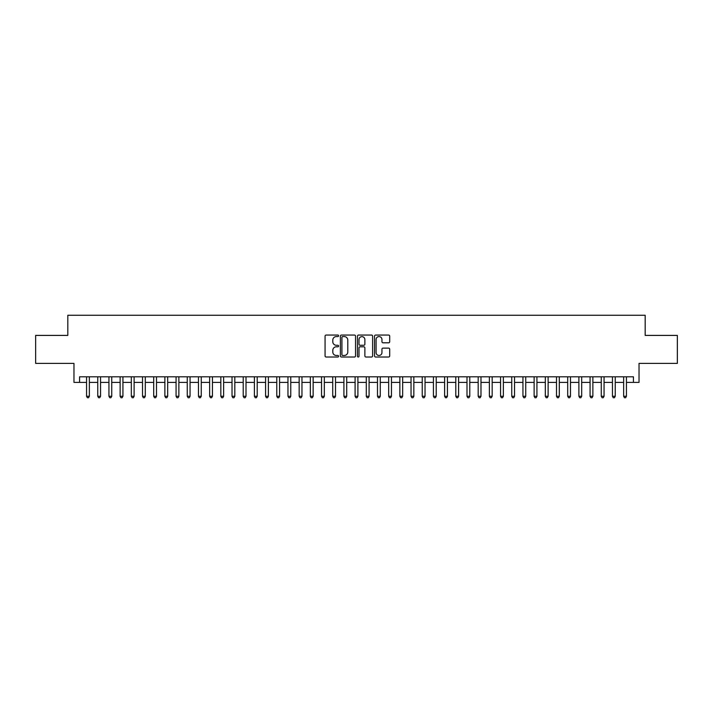 <?xml version="1.0" encoding="UTF-8"?>
<svg xmlns="http://www.w3.org/2000/svg" width="713" height="713" viewBox="0 0 713 713"><rect width="100%" height="100%" fill="white"/><g stroke="black" fill="none" stroke-linecap="round" stroke-linejoin="round"><path stroke-width="1.07" d="M338.595 335.823A0.766 0.766 0 0 0 337.828 335.057L326.162 335.057A1.096 1.096 0 0 0 325.066 336.153L325.066 355.921A1.096 1.096 0 0 0 326.162 357.017L337.828 357.017A0.766 0.766 0 0 0 338.595 356.25A0.766 0.766 0 0 0 337.828 355.484L336.322 355.484A3.512 3.512 0 0 1 332.802 351.972L332.802 350.324A3.512 3.512 0 0 1 336.322 346.803L337.828 346.803A0.766 0.766 0 0 0 338.595 346.037A0.766 0.766 0 0 0 337.828 345.27L336.322 345.27A3.512 3.512 0 0 1 332.802 341.759L332.802 340.11A3.512 3.512 0 0 1 336.322 336.589L337.828 336.589A0.766 0.766 0 0 0 338.595 335.823M388.594 342.801A1.096 1.096 0 0 0 389.699 341.696L389.699 336.153A1.096 1.096 0 0 0 388.594 335.057L375.635 335.057A1.096 1.096 0 0 0 374.539 336.153L374.539 355.921A1.096 1.096 0 0 0 375.635 357.017L388.594 357.017A1.096 1.096 0 0 0 389.699 355.921L389.699 349.227A1.096 1.096 0 0 0 388.594 348.122L383.05 348.122A1.096 1.096 0 0 0 381.954 349.227L381.954 352.543A2.941 2.941 0 0 1 379.013 355.484A2.941 2.941 0 0 1 376.081 352.543L376.081 339.531A2.941 2.941 0 0 1 379.013 336.589A2.941 2.941 0 0 1 381.954 339.531L381.954 341.696A1.096 1.096 0 0 0 383.05 342.801L388.594 342.801M79.571 382.4L79.571 376.812L633.429 376.812L633.429 382.4L639.026 382.4L639.026 363.38L677.35 363.38L677.35 335.404L645.185 335.404L645.185 315.271L67.815 315.271L67.815 335.404L35.65 335.404L35.65 363.38L73.974 363.38L73.974 382.4L86.558 382.4M355.537 336.153A1.096 1.096 0 0 0 354.441 335.057L341.482 335.057A1.096 1.096 0 0 0 340.386 336.153L340.386 355.921A1.096 1.096 0 0 0 341.482 357.017L354.441 357.017A1.096 1.096 0 0 0 355.537 355.921L355.537 336.153M358.559 335.057L371.518 335.057A1.096 1.096 0 0 1 372.614 336.153L372.614 355.921A1.096 1.096 0 0 1 371.518 357.017L365.974 357.017A1.096 1.096 0 0 1 364.878 355.921L364.878 347.908A1.096 1.096 0 0 0 363.773 346.803L360.101 346.803A1.096 1.096 0 0 0 358.995 347.908L358.995 356.25A0.766 0.766 0 0 1 358.229 357.017A0.766 0.766 0 0 1 357.463 356.25L357.463 336.153A1.096 1.096 0 0 1 358.559 335.057M89.357 382.4L97.752 382.4M100.551 382.4L108.937 382.4M111.736 382.4L120.132 382.4M122.93 382.4L131.317 382.4M134.115 382.4L142.511 382.4M145.3 382.4L153.696 382.4M156.495 382.4L164.881 382.4M167.68 382.4L176.075 382.4M178.874 382.4L187.261 382.4M190.059 382.4L198.455 382.4M201.253 382.4L209.64 382.4M212.438 382.4L220.834 382.4M223.632 382.4L232.019 382.4M234.818 382.4L243.213 382.4M246.003 382.4L254.398 382.4M257.197 382.4L265.584 382.4M268.382 382.4L276.778 382.4M279.576 382.4L287.963 382.4M290.761 382.4L299.157 382.4M301.956 382.4L310.342 382.4M313.141 382.4L321.536 382.4M324.335 382.4L332.721 382.4M335.52 382.4L343.916 382.4M346.705 382.4L355.101 382.4M357.899 382.4L366.295 382.4M369.084 382.4L377.48 382.4M380.279 382.4L388.665 382.4M391.464 382.4L399.859 382.4M402.658 382.4L411.044 382.4M413.843 382.4L422.239 382.4M425.037 382.4L433.424 382.4M436.222 382.4L444.618 382.4M447.416 382.4L455.803 382.4M458.602 382.4L466.997 382.4M469.787 382.4L478.182 382.4M480.981 382.4L489.368 382.4M492.166 382.4L500.562 382.4M503.36 382.4L511.747 382.4M514.545 382.4L522.941 382.4M525.739 382.4L534.126 382.4M536.925 382.4L545.32 382.4M548.119 382.4L556.505 382.4M559.304 382.4L567.7 382.4M570.489 382.4L578.885 382.4M581.683 382.4L590.07 382.4M592.868 382.4L601.264 382.4M604.063 382.4L612.449 382.4M615.248 382.4L623.643 382.4M626.442 382.4L633.429 382.4M342.686 336.589A0.766 0.766 0 0 0 341.919 337.365L341.919 354.717A0.766 0.766 0 0 0 342.686 355.484L344.281 355.484A3.512 3.512 0 0 0 347.792 351.972L347.792 340.11A3.512 3.512 0 0 0 344.281 336.589L342.686 336.589M364.878 339.584A2.941 2.941 0 0 0 361.937 336.652A2.941 2.941 0 0 0 358.995 339.584L358.995 344.174A1.096 1.096 0 0 0 360.101 345.27L363.773 345.27A1.096 1.096 0 0 0 364.878 344.174L364.878 339.584M89.357 376.812L89.357 396.276L86.558 396.276L86.558 376.812M89.357 396.276L88.519 397.729L87.396 397.729L86.558 396.276M100.551 376.812L100.551 396.276L97.752 396.276L97.752 376.812M100.551 396.276L99.704 397.729L98.59 397.729L97.752 396.276M111.736 376.812L111.736 396.276L108.937 396.276L108.937 376.812M111.736 396.276L110.898 397.729L109.775 397.729L108.937 396.276M122.93 376.812L122.93 396.276L120.132 396.276L120.132 376.812M122.93 396.276L122.083 397.729L120.969 397.729L120.132 396.276M134.115 376.812L134.115 396.276L131.317 396.276L131.317 376.812M134.115 396.276L133.278 397.729L132.155 397.729L131.317 396.276M145.3 376.812L145.3 396.276L142.511 396.276L142.511 376.812M145.3 396.276L144.463 397.729L143.349 397.729L142.511 396.276M156.495 376.812L156.495 396.276L153.696 396.276L153.696 376.812M156.495 396.276L155.657 397.729L154.534 397.729L153.696 396.276M167.68 376.812L167.68 396.276L164.881 396.276L164.881 376.812M167.68 396.276L166.842 397.729L165.728 397.729L164.881 396.276M178.874 376.812L178.874 396.276L176.075 396.276L176.075 376.812M178.874 396.276L178.036 397.729L176.913 397.729L176.075 396.276M190.059 376.812L190.059 396.276L187.261 396.276L187.261 376.812M190.059 396.276L189.221 397.729L188.098 397.729L187.261 396.276M201.253 376.812L201.253 396.276L198.455 396.276L198.455 376.812M201.253 396.276L200.406 397.729L199.292 397.729L198.455 396.276M212.438 376.812L212.438 396.276L209.64 396.276L209.64 376.812M212.438 396.276L211.601 397.729L210.478 397.729L209.64 396.276M223.632 376.812L223.632 396.276L220.834 396.276L220.834 376.812M223.632 396.276L222.786 397.729L221.672 397.729L220.834 396.276M234.818 376.812L234.818 396.276L232.019 396.276L232.019 376.812M234.818 396.276L233.98 397.729L232.857 397.729L232.019 396.276M246.003 376.812L246.003 396.276L243.213 396.276L243.213 376.812M246.003 396.276L245.165 397.729L244.051 397.729L243.213 396.276M257.197 376.812L257.197 396.276L254.398 396.276L254.398 376.812M257.197 396.276L256.359 397.729L255.236 397.729L254.398 396.276M268.382 376.812L268.382 396.276L265.584 396.276L265.584 376.812M268.382 396.276L267.544 397.729L266.43 397.729L265.584 396.276M279.576 376.812L279.576 396.276L276.778 396.276L276.778 376.812M279.576 396.276L278.738 397.729L277.615 397.729L276.778 396.276M290.761 376.812L290.761 396.276L287.963 396.276L287.963 376.812M290.761 396.276L289.924 397.729L288.81 397.729L287.963 396.276M301.956 376.812L301.956 396.276L299.157 396.276L299.157 376.812M301.956 396.276L301.118 397.729L299.995 397.729L299.157 396.276M313.141 376.812L313.141 396.276L310.342 396.276L310.342 376.812M313.141 396.276L312.303 397.729L311.18 397.729L310.342 396.276M324.335 376.812L324.335 396.276L321.536 396.276L321.536 376.812M324.335 396.276L323.488 397.729L322.374 397.729L321.536 396.276M335.52 376.812L335.52 396.276L332.721 396.276L332.721 376.812M335.52 396.276L334.682 397.729L333.559 397.729L332.721 396.276M346.705 376.812L346.705 396.276L343.916 396.276L343.916 376.812M346.705 396.276L345.867 397.729L344.753 397.729L343.916 396.276M357.899 376.812L357.899 396.276L355.101 396.276L355.101 376.812M357.899 396.276L357.061 397.729L355.939 397.729L355.101 396.276M369.084 376.812L369.084 396.276L366.295 396.276L366.295 376.812M369.084 396.276L368.247 397.729L367.133 397.729L366.295 396.276M380.279 376.812L380.279 396.276L377.48 396.276L377.48 376.812M380.279 396.276L379.441 397.729L378.318 397.729L377.48 396.276M391.464 376.812L391.464 396.276L388.665 396.276L388.665 376.812M391.464 396.276L390.626 397.729L389.512 397.729L388.665 396.276M402.658 376.812L402.658 396.276L399.859 396.276L399.859 376.812M402.658 396.276L401.82 397.729L400.697 397.729L399.859 396.276M413.843 376.812L413.843 396.276L411.044 396.276L411.044 376.812M413.843 396.276L413.005 397.729L411.882 397.729L411.044 396.276M425.037 376.812L425.037 396.276L422.239 396.276L422.239 376.812M425.037 396.276L424.19 397.729L423.076 397.729L422.239 396.276M436.222 376.812L436.222 396.276L433.424 396.276L433.424 376.812M436.222 396.276L435.385 397.729L434.262 397.729L433.424 396.276M447.416 376.812L447.416 396.276L444.618 396.276L444.618 376.812M447.416 396.276L446.57 397.729L445.456 397.729L444.618 396.276M458.602 376.812L458.602 396.276L455.803 396.276L455.803 376.812M458.602 396.276L457.764 397.729L456.641 397.729L455.803 396.276M469.787 376.812L469.787 396.276L466.997 396.276L466.997 376.812M469.787 396.276L468.949 397.729L467.835 397.729L466.997 396.276M480.981 376.812L480.981 396.276L478.182 396.276L478.182 376.812M480.981 396.276L480.143 397.729L479.02 397.729L478.182 396.276M492.166 376.812L492.166 396.276L489.368 396.276L489.368 376.812M492.166 396.276L491.328 397.729L490.214 397.729L489.368 396.276M503.36 376.812L503.36 396.276L500.562 396.276L500.562 376.812M503.36 396.276L502.522 397.729L501.399 397.729L500.562 396.276M514.545 376.812L514.545 396.276L511.747 396.276L511.747 376.812M514.545 396.276L513.708 397.729L512.594 397.729L511.747 396.276M525.739 376.812L525.739 396.276L522.941 396.276L522.941 376.812M525.739 396.276L524.902 397.729L523.779 397.729L522.941 396.276M536.925 376.812L536.925 396.276L534.126 396.276L534.126 376.812M536.925 396.276L536.087 397.729L534.964 397.729L534.126 396.276M548.119 376.812L548.119 396.276L545.32 396.276L545.32 376.812M548.119 396.276L547.272 397.729L546.158 397.729L545.32 396.276M559.304 376.812L559.304 396.276L556.505 396.276L556.505 376.812M559.304 396.276L558.466 397.729L557.343 397.729L556.505 396.276M570.489 376.812L570.489 396.276L567.7 396.276L567.7 376.812M570.489 396.276L569.651 397.729L568.537 397.729L567.7 396.276M581.683 376.812L581.683 396.276L578.885 396.276L578.885 376.812M581.683 396.276L580.845 397.729L579.722 397.729L578.885 396.276M592.868 376.812L592.868 396.276L590.07 396.276L590.07 376.812M592.868 396.276L592.031 397.729L590.917 397.729L590.07 396.276M604.063 376.812L604.063 396.276L601.264 396.276L601.264 376.812M604.063 396.276L603.225 397.729L602.102 397.729L601.264 396.276M615.248 376.812L615.248 396.276L612.449 396.276L612.449 376.812M615.248 396.276L614.41 397.729L613.296 397.729L612.449 396.276M626.442 376.812L626.442 396.276L623.643 396.276L623.643 376.812M626.442 396.276L625.604 397.729L624.481 397.729L623.643 396.276"/></g></svg>
